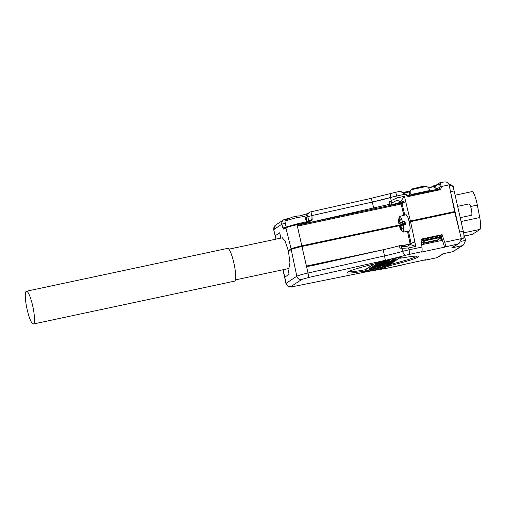 <?xml version="1.0" encoding="UTF-8"?>
<svg xmlns="http://www.w3.org/2000/svg" width="506" height="506" viewBox="0 0 506 506"><rect width="100%" height="100%" fill="white"/><g stroke="black" fill="none" stroke-linecap="round" stroke-linejoin="round"><path stroke-width="0.76" d="M402.491 224.36L301.81 245.808C296.08 247.13 292.5 248.155 291.07 248.895L288.312 250.723L289.982 250.369M402.51 224.468L306.636 244.891L294.941 247.883A12.321 0.879 167.2 0 0 292.753 248.762L292.297 249.066M373.706 208.225L372.315 202.077L311.936 215.581L312.145 219.61L309.444 221.925L297.028 224.702L301.804 245.815L297.383 226.138C297.591 225.581 299.451 224.885 302.967 224.044L389.943 204.222L391.802 203.893L391.043 204.437M412.048 243.095L414.724 241.324L410.543 221.647L454.755 212.229L461.333 238.668L444.698 242.216L442.111 234.664L420.986 239.167L421.966 247.061L409.025 249.812A8.374 0.601 167.2 0 0 402.706 251.362A29.304 2.094 -12.8 0 1 384.541 255.897L383.143 249.762L312.404 265.58C308.907 266.308 306.927 266.472 306.453 266.067L301.949 246.466A10.828 0.772 167.2 0 0 291.222 249.547L288.464 251.374L289.97 262.74L288.875 268.503L235.41 279.894M443.547 253.67L437.279 257.605L424.844 260.242L425.603 259.736L386.027 268.414A33.491 2.397 167.2 0 0 368.684 271.342L295.77 286.061C292.291 286.738 290.716 286.902 291.045 286.541L301.753 279.451L308.805 277.421L385.344 260.305L384.541 255.897L308.009 273.019L301.949 246.466L402.637 225.012M421.966 247.061C422.225 249.597 422.156 251.14 421.77 251.678L421.011 252.184L444.591 247.162L457.544 244.056L451.757 247.889L461.82 245.752L452.883 251.672L442.82 253.816L437.039 257.649M376.9 263.12L376.534 263.367A36.634 2.619 167.2 0 0 347.704 272.07A36.634 2.619 167.2 0 0 347.236 272.481A36.634 2.619 167.2 0 0 365.142 270.912L364.775 271.153A12.561 0.898 167.2 0 0 364.598 271.368A12.561 0.898 167.2 0 0 375.901 269.717A12.561 0.898 167.2 0 0 388.918 266.011L389.285 265.77A36.634 2.619 167.2 0 0 418.5 256.289A36.634 2.619 167.2 0 0 400.676 258.224L401.043 257.978A12.561 0.898 167.2 0 0 401.22 257.769A12.561 0.898 167.2 0 0 391.049 259.173A12.561 0.898 167.2 0 0 376.9 263.12M424.844 260.242L424.37 260.002M443.294 253.715L442.82 253.816M463.857 234.442L465.609 240.363L463.452 244.999L452.883 251.672M463.452 244.999L461.82 245.752M461.333 238.668L459.182 243.31L451.757 247.889M465.609 240.363L460.96 241.349M459.182 243.31L457.544 244.056M444.698 242.216C445.463 244.645 445.685 246.125 445.35 246.656M442.111 234.664L440.916 235.454L444.591 247.162M421.675 244.721L441.466 240.508L440.536 235.537L440.916 235.454M308.805 277.421L308.009 273.019A11.303 0.81 167.2 0 0 296.801 276.238L286.099 283.328A11.303 0.81 167.2 0 0 285.941 283.518L285.941 283.518C288.211 287.781 289.071 286.32 289.698 286.82L295.668 286.092A4.187 1.341 -101.4 0 0 295.77 286.061M400.676 258.224L400.341 257.503M389.285 265.77L389.247 264.859L400.126 257.649M389.797 264.493A35.584 2.543 167.2 0 0 417.146 256.061M365.136 270.685A12.561 0.898 167.2 0 0 377.729 268.446A12.561 0.898 167.2 0 0 388.734 265.201L389.247 264.859M365.142 270.912L365.098 269.774L373.744 264.043M348.356 271.69A35.584 2.543 167.2 0 0 365.098 269.774M454.774 212.305L455.811 216.479M414.724 241.324L415.793 246.409L408.595 247.946L402.042 248.301L402.706 251.362A4.187 2.473 74.2 0 0 406.097 255.119L421.77 251.678M440.536 235.537L421.03 239.496M440.087 235.435L441.162 240.571M383.143 249.762A29.418 2.106 167.2 0 0 399.379 245.758L399.936 248.079L402.042 248.301M312.404 265.58L311.974 265.675M287.825 268.73L289.09 274.315L287.901 268.711M289.09 274.315L284.802 277.155A11.195 0.803 167.2 0 0 284.65 277.345L285.941 283.518M374.307 263.904L365.104 270.002M395.547 260.097L391.796 261.058L391.865 260.097M391.815 260.109L391.998 260.925L392.352 260.849L391.872 260.021L392.688 259.774L392.226 259.78L396.09 258.876L396.072 259.825L393.573 260.388L395.711 260.065L393.213 260.628L395.559 260.166M392.688 259.774L392.226 259.78L392.416 260.596L396.274 259.692M393.409 260.716L394.996 260.59L391.163 261.444L390.974 260.634L391.638 260.356M390.961 262.684L388.633 263.158L388.444 262.342L388.842 262.165M392.378 262.19L388.254 263.405L388.07 262.595L388.463 262.418M389.867 263.063L391.454 262.937L387.615 263.797L387.432 262.981L388.089 262.703M384.225 265.593L384.041 264.783L384.693 264.347L385.882 264.094L385.85 265.049L389.291 264.322L384.225 265.593L386.065 264.91M383.434 265.125L383.567 266.004L383.384 265.188L384.06 264.885M387.432 265.27L387.267 265.663L382.637 266.649L382.454 265.833L383.421 265.365M378.229 262.88L389.335 260.28L389.519 261.09L379.462 263.689L378.412 263.689L378.229 262.88M386.211 262.924L385.566 263.715L374.699 266.029L374.516 265.214L375.971 264.581M375.231 264.739L375.42 265.549L379.177 264.752L376.091 265.106L375.901 264.29L376.888 263.639L378.368 263.493M383.004 265.207L382.372 265.827L371.512 268.142L371.322 267.326L373.112 266.447M372.397 266.618L372.58 267.427L379.513 265.814L373.232 266.997L373.048 266.181L374.554 265.391M380.873 266.143L381.005 266.732L380.284 267.206L369.424 269.521L369.241 268.711L371.347 267.421M385.989 263.961L386.616 263.702M385.977 263.923L386.16 264.739L386.799 264.518L386.28 263.771L386.679 263.601M390.569 263.246L386.85 264.334L386.666 263.525L387.469 263.145M387.115 263.335L387.058 264.145L390.613 263.443M393.788 261.279L393.7 261.906L389.013 262.905L388.823 262.089L389.538 262.703L389.082 261.868L390.284 261.513M390.246 261.096L390.385 261.963L390.202 261.147L391.018 260.818M410.543 221.647L409.537 222.317L410.227 228.712M471.415 215.246A5.8 1.075 -102 0 0 471.497 215.246A5.8 1.075 -102 0 0 471.567 215.214A5.8 1.075 -102 0 0 471.288 209.142A5.8 1.075 -102 0 0 469.081 203.899L457.639 206.34M399.936 248.079C401.188 248.035 401.777 247.782 401.701 247.333L401.258 245.41L399.379 245.758M415.793 246.409L409.588 244.309M401.391 245.96A4.63 0.329 167.2 0 0 404.224 245.454A4.63 0.329 167.2 0 0 409.436 244L409.436 244.006C409.892 244.999 408.816 245.827 406.217 246.498L401.517 246.473M409.436 244L414.205 242.292M413.807 242.488L414.718 241.704M438.866 239.496A0.835 0.822 -123.5 0 1 438.613 239.762L437.835 240.28A0.835 0.822 -123.5 0 1 437.557 240.394L423.876 243.31A0.835 0.822 -123.5 0 1 423.086 243.051L421.213 240.989M394.117 260.242L393.573 260.388M392.871 260.59L392.352 260.849M393.757 260.482L393.213 260.628M393.421 260.78L391.201 261.4L391.018 260.584M388.633 263.158L388.652 262.209M388.273 262.456L388.456 263.272L390.17 262.905M388.836 263.019L392.397 262.26M389.879 263.133L387.659 263.746L387.469 262.93M384.693 264.347L384.876 265.163M386.888 264.929L388.488 264.904L384.8 265.701M388.355 264.031L388.488 264.904M387.305 265.125L386.673 265.226M385.876 265.384L387.311 265.15M384.819 265.682L385.907 265.524M384.921 265.84L386.046 265.599M384.592 265.903L384.94 265.922M384.389 265.935L384.048 266.245L384.642 266.118M383.036 265.448L383.219 266.264L384.408 266.011M382.637 266.649L383.219 266.264M386.065 265.682L387.488 265.511M378.747 262.532L378.937 263.348L389.519 261.09M378.412 263.689L378.937 263.348M387.925 261.722L387.109 262.69L382.194 263.968L386.28 263.234M380.088 263.556L380.221 264.138L388.007 262.095M376.888 263.639L377.071 264.455L380.221 264.138M376.091 265.106L377.071 264.455M374.699 266.029L375.42 265.549M383.997 264.53L383.485 265.093L374.56 267.187L383.048 265.384M385.117 263.809L384.484 264.429L376.002 266.238L384.041 264.72M374.105 265.486L374.295 266.295L385.155 263.987M373.232 266.997L374.295 266.295M371.512 268.142L372.58 267.427M375.212 267.351L377.862 266.788M374.187 267.573L374.32 268.155L375.256 267.535M374.06 267.598L372.928 268.452L374.32 268.155M371.107 267.472L371.296 268.281L374.079 267.693M369.424 269.521L371.296 268.281M377.9 266.972L376.97 267.592L381.005 266.732M390.392 263.582L386.141 264.764L385.958 263.949M386.476 263.645L386.66 264.461L391.037 263.67M387.299 264.151L386.862 263.392M388.045 263.968L388.646 263.809M391.359 261.855L393.902 261.773M389.538 262.703L391.416 262.114M393.579 261.343L391.865 261.754M392.106 261.703L393.605 261.463M392.283 261.311L391.492 261.697M391.505 261.678L392.188 261.438M392.82 261.197L394.225 261.102L392.295 261.368M393.156 261.311L392.22 261.583M453.692 207.131L454.812 212.292M408.102 196.581L408.108 195.771L404.933 193.697L404.642 194.31L396.799 195.993L404.642 194.31L408.102 196.581L439.037 189.99C440.688 189.453 441.415 188.314 441.219 186.562L441.207 186.518C440.46 183.729 439.929 182.521 439.619 182.9L443.465 182.084C446.418 181.553 448.303 182.47 449.107 184.842L454.609 211.578L411.27 220.888L411.403 221.464M411.27 220.888L409.392 221.666L407.627 216.543M439.777 235.726L440.018 237.137L439.973 235.84L439.1 235.821L421.454 239.819A0.835 0.822 -123.5 0 1 421.258 239.446M440.049 235.442A0.835 0.822 -123.5 0 1 440.03 235.859L439.992 235.979M393.927 260.818L392.27 261.172L393.94 260.805M390.385 263.164L388.722 263.518L390.379 263.152M388.671 264.17L388.089 264.246M387.868 264.296L387.305 264.461M391.929 262.146L390.265 262.5L391.922 262.133M454.609 211.578L410.391 220.995L409.392 221.666M423.111 240.736L423.864 242.538L424.698 242.64L423.927 240.989L421.719 239.73M423.876 243.31L424.698 242.64L438.379 239.724L439.973 237.194M440.018 237.137L437.557 240.394M439.619 182.9A0.835 0.822 56.5 0 0 438.999 183.88C439.379 183.855 439.796 184.816 440.264 186.771L449.107 184.842M452.781 186.657L453.382 186.531L448.563 183.608M454.015 190.408L453.382 186.531M305.542 218.13A11.265 0.803 167.2 0 0 306.098 217.852L307.806 216.72L311.962 215.556L372.308 202.058L390.474 197.517A8.374 0.601 -12.8 0 1 396.793 195.974L397.216 197.859L404.414 196.328L410.391 220.995M280.938 238.092L279.654 232.785L275.213 235.815M228.87 249.186L282.342 237.795L285.308 241.628L288.312 250.723M291.07 248.895L285.922 227.896L283.847 229.269L282.924 227.997L281.861 224.209A0.835 0.765 -37.7 0 1 281.861 224.196L281.855 224.196A4.187 4.105 -123.5 0 1 284.954 219.275A4.187 0.778 78 0 1 285.011 219.25A4.187 0.778 78 0 1 285.782 220.287M404.775 215.044L402.049 203.779A0.835 0.822 56.5 0 0 401.062 203.146L401.106 204.038L402.049 203.779L405.648 201.388M423.408 240.786L423.756 240.255L423.503 239.148M439.1 235.821L439.853 237.282M404.642 194.31C402.03 192.248 400.423 191.268 399.81 191.382L400.771 191.458L408.133 195.771L438.721 189.25L408.133 195.765M403.952 193.064L409.303 191.926M428.601 187.815L432.168 187.056C434.04 186.815 435.445 187.505 436.374 189.13L436.52 189.478L429.012 191.078M302.967 224.044L401.062 203.146L404.37 200.958L405.477 201.046M404.37 200.958L399.999 202.463L404.414 196.328M391.669 203.153L395.85 200.844C398.513 200.433 399.892 200.971 399.999 202.457L399.961 201.951M397.216 197.859L391.201 200.578L389.443 201.881C390.569 201.325 391.22 201.356 391.397 201.97L391.802 203.893M441.219 186.562L440.271 186.803L439.404 188.959L438.727 189.25L439.398 188.966M406.141 214.677L407.665 216.631L409.303 221.944L410.221 228.25L409.645 231.052L403.137 232.077A8.02 1.486 78 0 1 402.82 231.976L400.448 229.009M282.924 227.997L281.861 224.196L285.22 223.159M283.847 229.269A0.835 0.822 -123.5 0 1 284.182 228.383L284.391 228.288M284.461 228.269L282.968 227.959L286.105 227.061M273.708 229.654L281.855 224.196A0.835 0.822 56.5 0 0 281.861 224.209L273.866 229.503A11.303 0.81 167.2 0 0 273.708 229.692L276.162 239.11M409.234 195.291L407.849 195.582M391.106 204.354L394.788 203.918L399.999 202.463M389.443 201.881L389.943 204.222M398.589 220.939L399.55 216.612A8.02 1.486 78 0 1 399.791 216.391A8.02 1.486 78 0 1 402.409 221.742L404.844 221.211L405.243 222.823L405.584 224.468L403.149 224.999A8.02 1.486 78 0 1 403.137 232.077M402.668 225.138L402.2 222.963L398.848 223.393A4.497 0.835 78 0 1 398.728 222.4L398.62 221.166M286.535 226.897L296.813 223.943L286.257 227.011A0.835 0.822 -123.5 0 0 285.915 227.883A0.835 0.822 -123.5 0 1 285.915 227.883A11.202 0.803 167.2 0 1 297.028 224.702L296.813 223.937L309.236 221.16L309.444 221.925M312.145 219.61L309.387 221.122L296.82 223.943M311.936 215.581L311.981 219.636L308.66 220.641L307.18 221.622M403.472 224.93L402.966 222.457L402.2 222.963M400.372 228.813L399.576 226.694L401.049 226.321M403.149 224.999L400.973 225.733A4.497 0.835 78 0 1 401.094 226.726L402.207 228.377L401.15 227.82A4.497 0.835 78 0 1 401.113 228.44L401.859 229.977A6.072 1.126 78 0 1 401.631 230.388A6.072 1.126 78 0 1 401.555 230.42A6.072 1.126 78 0 1 401.302 230.344L400.556 228.807A4.497 0.835 78 0 1 400.278 228.402L400.701 229.376L400.278 228.402L401.15 227.877M400.164 228.37L399.892 227.529A4.497 0.835 78 0 1 399.588 226.65M404.844 221.211L404.079 221.717L404.819 224.974M402.409 221.742L400.233 222.476L404.079 221.717M398.633 221.773L398.836 223.431L402.966 222.457A3.77 0.696 78 0 1 402.902 221.951M399.93 221.483L398.671 221.305L398.69 220.521L398.671 221.305A4.497 0.835 78 0 1 398.709 220.686L398.728 218.99A6.072 1.126 78 0 1 399.025 218.548A6.072 1.126 78 0 1 399.278 218.624L399.266 220.319A4.497 0.835 78 0 1 399.544 220.73L400.195 219.522L399.93 221.603A4.497 0.835 78 0 1 400.233 222.476M401.448 227.371L399.892 227.529M401.15 228.56L400.556 228.807M401.302 230.344L401.758 230.249M401.574 227.567L401.15 227.82M399.544 220.73L399.968 220.774M399.253 218.883L398.728 218.99M398.709 220.686L399.506 220.673M398.728 222.4L400.037 221.894M429.063 191.306L429.834 190.49L429.632 189.642C428.354 187.302 427.077 186.29 425.793 186.6L411.201 189.706C410.872 189.725 410.752 191.034 410.84 193.646L409.12 194.785L409.284 195.518M411.201 189.706L409.379 191.742L409.12 194.785M410.277 195.31L411.043 194.494L410.84 193.646M410.214 195.044L429.006 191.04M412.074 188.972L422.871 186.328L425.793 186.6M411.043 194.494L429.834 190.49M306.377 221.799L305.01 216.378L296.693 217.637L284.853 220.958L286.118 227.105M305.01 216.378A25.117 25.117 0 0 0 297.167 216.037L300.343 215.98L296.832 216.075L295.656 216.638A25.117 4.649 78 0 1 296.693 217.637M296.25 216.517L296.87 216.068A25.117 25.117 0 0 0 296.826 216.075M295.656 216.638L292.873 216.916L288.471 218.744M280.868 238.111L279.654 232.785M451.706 185.5A6.281 1.164 78 0 1 451.788 185.462A6.281 1.164 78 0 1 454.135 190.914L450.517 191.685M459.676 232.001L463.294 231.229L454.135 190.914M463.294 231.229A6.281 1.164 78 0 1 463.641 238.029L461.301 238.522M461.428 239.496L463.641 238.029M450.53 191.774L459.631 231.818M455.109 195.202L472.009 191.603A12.979 2.403 78 0 1 477.329 205.088L479.739 217.548A12.979 2.403 78 0 1 479.992 229.376L472.617 234.265A12.979 2.403 78 0 1 472.452 234.335L464.35 236.062M27.128 309.457A16.749 3.099 78 0 1 26.407 291.247A16.749 3.099 78 0 1 32.928 306.978A16.749 3.099 78 0 1 33.383 324.004A16.749 3.099 78 0 1 27.128 309.457M26.407 291.247L227.599 248.383A16.749 3.099 78 0 1 234.12 264.119A16.749 3.099 78 0 1 234.575 281.14L33.383 324.004M385.344 260.305A33.491 2.397 167.2 0 0 406.097 255.119M408.595 247.946L409.025 249.812A4.187 0.778 78 0 1 409.259 254.347M291.222 249.547L296.801 276.238A4.187 4.105 56.5 0 0 301.753 279.451M283.12 269.73L286.099 283.328A4.187 4.105 56.5 0 0 291.045 286.541M295.567 286.099A4.187 1.341 -101.4 0 0 295.668 286.092L368.589 271.374A4.187 1.341 -101.4 0 0 368.684 271.342M368.488 271.38A4.187 1.341 -101.4 0 0 368.589 271.374L385.566 268.503A4.187 3.529 -96.4 0 0 386.027 268.414M401.043 257.978L400.967 257.655M388.918 266.011L388.734 265.201M411.062 243.437L408.468 231.236M408.778 244.271L401.366 245.853M385.072 249.325L306.453 266.067M407.501 231.387L410.132 243.759M394.066 259.306L394.256 260.122M421.1 240.053L421.454 239.819M421.656 240.04L423.054 240.799M440.011 237.143L438.904 239.433A0.835 0.835 0 0 1 438.613 239.762A0.835 0.822 -123.5 0 1 438.335 239.882L424.654 242.798A0.835 0.822 -123.5 0 1 423.864 242.538L423.086 243.051M306.636 244.891L306.756 245.442M431.846 186.334L436.33 185.082M409.746 191.04L402.953 192.489L409.752 191.04M297.383 226.138L401.106 204.038L403.832 215.303M422.624 239.382L422.839 240.344M439.353 236.934L423.756 240.255M423.927 240.989L439.36 237.7M436.064 185.19L431.858 186.328L432.168 187.056L435.71 186.063A0.835 0.822 -123.5 0 1 436.052 185.196L439.67 182.881M273.866 229.49A0.835 0.822 56.5 0 0 273.866 229.503L275.58 225.151L283.569 219.857A4.187 4.187 0 0 1 285.011 219.25L289.065 218.383M306.933 221.679L306.098 217.852A4.187 4.105 -123.5 0 1 307.819 213.538L309.527 212.406A4.187 4.105 -123.5 0 1 310.912 211.824L371.259 198.333M308.508 221.324A0.835 0.822 -123.5 0 0 308.66 220.641L307.806 216.72A4.187 4.105 -123.5 0 1 309.527 212.406A4.187 4.187 0 0 1 310.924 211.812M310.912 211.824L311.968 215.569M392.017 193.14C390.588 193.589 390.075 195.044 390.474 197.517A0.835 0.493 -105.8 0 1 390.474 197.517A8.374 0.601 -12.8 0 1 396.793 195.974L396.799 195.993A8.374 0.601 167.2 0 0 390.474 197.536A29.304 2.094 167.2 0 1 372.315 202.077L371.271 198.314L395.23 192.35A4.187 0.778 -102 0 0 395.18 192.369M396.793 195.974A4.187 0.778 -102 0 0 395.23 192.35L399.866 191.357M436.374 189.13L435.71 186.063L438.999 183.88M390.474 197.536L391.201 200.578M439.037 189.99L438.721 189.25M436.463 189.326L440.264 186.771M404.933 193.697C402.504 192.16 400.999 191.432 400.429 191.502M391.796 203.861L391.397 201.97M479.992 229.376L463.622 232.868M464.344 236.03L472.617 234.265M477.329 205.088L470.586 206.524M461.086 221.52L479.739 217.548M424.787 260.267L437.279 257.605M443.06 253.772L453.123 251.627M385.566 268.503L401.214 265.289M460.207 217.65L471.497 215.246M392.207 259.806L392.39 260.622M391.853 260.04L392.036 260.856M390.904 262.797L391.087 263.613M386.856 263.348L387.039 264.164M389.057 261.893L389.24 262.709M439.992 235.872L440.018 236.953M275.972 239.148L273.708 229.692C273.948 224.892 274.714 226.429 275.58 225.151M307.907 213.481L300.033 215.872M284.182 228.383L286.257 227.011M399.791 216.391L406.16 214.677M288.755 218.535A25.117 25.117 0 0 0 284.853 220.958M282.93 269.774L284.65 277.345M449.341 185.987L451.788 185.462"/></g></svg>
